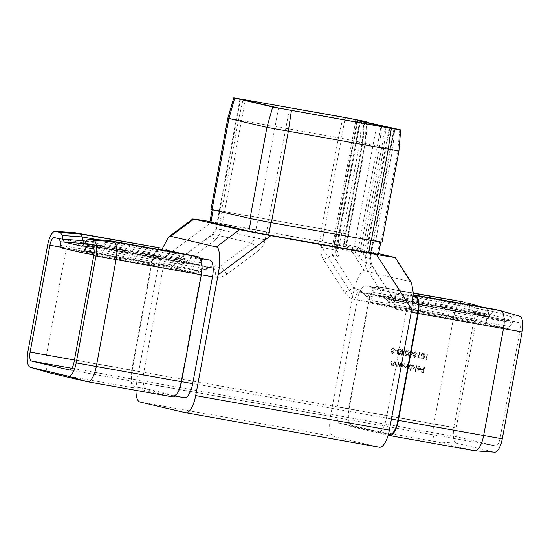 <?xml version="1.0" encoding="UTF-8"?>
<svg xmlns="http://www.w3.org/2000/svg" width="550" height="550" viewBox="0 0 550 550"><rect width="100%" height="100%" fill="white"/><g stroke="black" fill="none" stroke-linecap="round" stroke-linejoin="round"><path stroke-width="0.41" stroke-dasharray="2.75 2.06" d="M402.868 350.907L405.295 351.34L401.603 355.183L402.304 351.388L401.713 351.285L401.816 350.721L402.408 350.824L402.641 349.559L403.102 349.642L402.717 350.873L405.295 351.34M410.754 352.309L413.181 352.743L409.578 356.606L410.19 352.791L409.599 352.688L409.702 352.124L410.293 352.234L410.527 350.969L410.987 351.051L410.603 352.275L413.181 352.743M426.697 358.93L427.481 359.067L427.075 359.576L426.133 359.411L427.144 353.925L427.604 354.007L426.546 358.896L427.481 359.067M394.103 361.756L394.563 361.838L393.821 365.846L393.36 365.764L393.498 365.042L391.923 365.578L390.899 363.296L391.277 361.254L391.737 361.336L391.277 364.141L392.095 365.097L393.566 364.265L393.958 361.721L394.563 361.838M394.419 361.804L393.676 365.812L393.216 365.729L393.346 365.007L391.779 365.544L390.754 363.261L391.132 361.219L391.593 361.302L391.126 364.107L391.861 365.049L393.566 364.265M398.441 362.526L398.901 362.608L398.159 366.616L397.698 366.534L397.829 365.812L396.179 366.334L395.237 364.072L395.615 362.024L396.076 362.106L395.608 364.911L396.433 365.874L397.904 365.042L398.296 362.491L398.901 362.608M398.75 362.574L398.007 366.582L397.554 366.499L397.684 365.777L396.11 366.314L395.086 364.038L395.471 361.989L395.931 362.072L395.464 364.877L396.199 365.819L397.904 365.042M399.809 366.142L399.671 366.884L399.211 366.802L399.953 362.801L400.414 362.883L400.283 363.571L402.078 363.11L403.521 365.516L401.17 367.228L399.809 366.142L399.671 366.884M416.309 365.716L416.769 365.798L415.724 371.415L415.271 371.332L416.164 365.681L416.769 365.798M420.619 368.445L419.526 366.726L417.993 367.317L417.629 367.015L419.705 366.252L421.066 368.617L420.386 369.882L418.646 370.336L417.422 369.304L417.271 367.847L420.619 368.445L419.623 366.74L417.993 367.317M476.004 321.138L456.197 428.038A8.429 3.018 -79.9 0 0 457.607 437.009L495.591 445.899A8.429 3.018 -79.9 0 0 495.646 445.913A8.429 3.018 -79.9 0 0 500.074 438.302L519.881 331.409A8.429 3.018 -79.9 0 0 518.478 322.438L514.133 321.42A6.325 2.269 -79.9 0 0 514.085 321.406A6.325 2.269 -79.9 0 0 512.229 322.871L510.049 326.576A8.429 3.018 100.1 0 1 507.574 328.529A8.429 3.018 100.1 0 1 507.513 328.515L488.373 324.032A8.429 3.018 100.1 0 1 486.743 321.124L486.056 316.745A6.325 2.269 -79.9 0 0 484.832 314.559L480.487 313.541A8.429 3.018 -79.9 0 0 480.432 313.534A8.429 3.018 -79.9 0 0 476.004 321.138L354.832 299.544A8.429 3.018 100.1 0 1 359.253 291.933A8.429 3.018 100.1 0 1 359.308 291.947L480.487 313.541M424.126 367.104L424.586 367.187L423.569 372.673L421.073 372.226L421.176 371.663L423.218 372.027L423.527 370.342L421.493 369.978L421.596 369.414L423.631 369.779L423.981 367.07L424.586 367.187M411.311 368.156L410.864 370.549L410.403 370.466L411.448 364.849L411.909 364.932L411.778 365.619L413.572 365.159L415.016 367.565L412.665 369.277L411.159 368.122L410.864 370.549M409.936 364.581L410.396 364.657L409.654 368.665L409.193 368.582L409.324 367.888L407.887 368.424L406.876 367.242L405.109 367.916L404.408 365.832L404.814 363.667L405.274 363.749L404.869 365.915L405.494 367.489L407.089 365.681L407.378 364.121L407.832 364.203L407.454 366.238L408.059 367.943L409.626 366.266L409.791 364.54L410.396 364.657M410.252 364.623L409.509 368.631L409.049 368.548L409.179 367.854L407.743 368.39L406.732 367.207L405.178 367.929L404.264 365.798L404.663 363.632L405.123 363.715L404.724 365.881L405.494 367.489L406.938 365.647L407.378 364.121M407.227 364.086L407.688 364.169L407.309 366.204L408.004 367.936L409.475 366.231L409.791 364.54M421.252 355.706C421.41 354.124 422.18 353.265 423.555 353.141L423.555 353.141C424.779 353.739 425.171 354.798 424.731 356.324C424.6 357.913 423.851 358.772 422.489 358.902L422.489 358.902C421.245 358.311 420.832 357.246 421.252 355.706L421.107 355.671C421.266 354.09 422.036 353.231 423.404 353.107C424.627 353.705 425.026 354.764 424.586 356.29L424.731 356.324M418.811 357.521L419.602 357.665L419.196 358.174L418.248 358.002L419.265 352.522L419.726 352.605L418.667 357.486L419.602 357.665M413.82 355.891L414.693 356.936L416.377 356.366L414.597 357.5L413.359 355.809L414.171 354.784L413.572 353.189L415.656 351.732L417.086 353.657L415.559 352.303L414.04 353.224L415.401 354.668L415.298 355.231L413.676 355.857L414.693 356.936L415.917 356.283M415.772 356.249L416.233 356.331L414.446 357.466L413.215 355.774L414.019 354.75L413.428 353.155L415.525 351.704L416.934 353.623L415.415 352.261L414.04 353.224M405.487 352.894C405.646 351.312 406.416 350.46 407.791 350.329L407.791 350.329C409.007 350.928 409.406 351.986 408.966 353.519C408.829 355.101 408.079 355.96 406.718 356.098L406.718 356.098C405.481 355.506 405.068 354.434 405.487 352.894L405.336 352.859C405.501 351.278 406.264 350.426 407.639 350.295C408.863 350.893 409.255 351.952 408.822 353.485L408.966 353.519M397.602 351.491C397.76 349.91 398.53 349.051 399.905 348.927L399.905 348.927C401.129 349.525 401.521 350.584 401.081 352.11C400.943 353.698 400.201 354.558 398.832 354.688L398.832 354.688C397.595 354.097 397.183 353.031 397.602 351.491L397.457 351.457C397.616 349.876 398.386 349.016 399.754 348.893C400.978 349.491 401.376 350.549 400.936 352.076L401.081 352.11M395.34 350.144L397.313 350.501L397.203 351.058L395.237 350.707L395.196 350.109L397.313 350.501M391.744 351.959L392.618 353.004L394.309 352.433L392.521 353.561L391.284 351.876L392.095 350.852L391.504 349.257L393.58 347.799L395.01 349.724L393.491 348.363L391.971 349.291L393.332 350.735L393.229 351.292L391.6 351.924L392.618 353.004L393.848 352.351M393.697 352.316L394.158 352.399L392.37 353.526L391.139 351.842L391.951 350.817L391.353 349.222L393.456 347.772L394.866 349.69L393.339 348.329L391.971 349.291M82.032 246.173L101.124 247.459L197.959 264.715L181.252 260.803L84.576 243.574L101.31 247.486L81.854 246.173M85.979 241.202L179.623 257.888L179.039 254.176L98.072 239.745M74.965 232.719A16.857 6.043 -79.9 0 0 66.351 247.961L46.537 354.86A16.857 6.043 -79.9 0 0 49.136 372.742M160.297 247.919A16.857 6.043 -79.9 0 0 151.566 263.154L131.752 370.047A16.857 6.043 -79.9 0 0 134.571 387.998L172.562 396.887L87.347 381.7M86.068 241.051L105.517 242.357L202.345 259.627L200.489 262.776L103.654 245.513L84.198 244.221M105.511 242.371L103.654 245.513M179.623 257.888A8.429 3.018 -79.9 0 0 181.252 260.803M197.959 264.715A8.429 3.018 -79.9 0 0 198.014 264.729A8.429 3.018 -79.9 0 0 200.489 262.776M202.345 259.627A8.429 3.018 100.1 0 1 203.094 258.569M175.154 396.069L172.892 395.663A15.592 5.589 -79.9 0 1 172.789 395.643L184.408 397.712L146.424 388.822A15.592 5.589 -79.9 0 1 143.818 372.219L163.625 265.327A15.592 5.589 -79.9 0 1 171.703 251.233M178.784 253.034A8.429 3.018 100.1 0 1 179.039 254.176M162.429 248.401L159.184 261.106L211.929 221.87L209.99 221.519M185.625 412.699L379.301 447.219L333.657 436.535A18.968 6.799 100.1 0 1 330.488 416.336L136.812 381.817L159.184 261.106M136.812 381.817A18.968 6.799 -79.9 0 0 135.967 390.369M364.526 121.832L362.938 142.842L364.932 143.131L338.477 137.679L227.858 118.167M381.672 125.847L379.466 146.836L362.759 142.924L343.75 246.421L345.737 246.709L365.124 143.048L348.226 234.197L321.585 228.827L210.966 209.323M382.037 242.165L375.698 240.625L392.59 149.476L394.79 128.487M398.929 151.016L383.797 147.723L386.004 126.734M383.797 147.723L379.466 146.836L360.264 250.415L343.558 246.503L362.759 142.924L364.348 121.791M388.238 148.583L369.043 252.161L364.616 251.309L383.811 147.73M343.75 246.421L343.021 246.352L343.558 246.503M360.264 250.415L364.616 251.309M369.043 252.161L370.679 252.484L372.982 240.054L375.698 240.625M378.489 254.368L370.679 252.484M348.226 234.197L348.769 234.355L346.314 246.785L319.722 241.361L209.901 221.98M346.314 246.785L345.737 246.709M378.634 253.612L348.844 246.641L211.929 221.87M373.292 292.407L372.707 288.695A8.429 3.018 -79.9 0 0 372.398 287.382L365.592 285.787A15.592 5.589 -79.9 0 0 365.482 285.766A15.592 5.589 -79.9 0 0 357.301 299.846L337.487 406.739A15.592 5.589 -79.9 0 0 340.093 423.342L378.084 432.231A15.592 5.589 -79.9 0 0 378.187 432.252A15.592 5.589 -79.9 0 0 386.375 418.179L406.182 311.286A15.592 5.589 -79.9 0 0 403.576 294.683L396.77 293.088A8.429 3.018 -79.9 0 0 396.014 294.147L394.158 297.296A8.429 3.018 100.1 0 1 391.683 299.241A8.429 3.018 100.1 0 1 391.627 299.234L374.928 295.322A8.429 3.018 100.1 0 1 373.292 292.407L470.133 309.671L469.549 305.951L372.707 288.695M396.014 294.147L492.855 311.403L512.146 316.993L514.669 315.061L495.378 309.464L492.862 311.396L490.999 314.552L394.158 297.296M462.426 301.764A16.857 6.043 -79.9 0 0 453.695 316.999L433.881 423.892A16.857 6.043 -79.9 0 0 436.7 441.842L474.691 450.739L389.476 435.545M388.163 435.243L351.484 426.656L436.7 441.842L456.452 443.224L494.443 452.114A14.754 5.287 -79.9 0 0 494.739 452.162M372.398 287.382L384.017 289.451A8.429 3.018 -79.9 0 0 382.697 287.849L377.438 286.619A16.857 6.043 -79.9 0 0 377.328 286.591A16.857 6.043 -79.9 0 0 368.479 301.812L348.666 408.705A16.857 6.043 -79.9 0 0 351.484 426.656M512.146 316.993L510.276 320.155L490.999 314.552M500.644 310.695L519.626 316.222L514.669 315.061M481.394 306.969L486.599 308.488L481.642 307.326A14.754 5.287 -79.9 0 0 473.797 320.623L453.984 427.515A14.754 5.287 -79.9 0 0 456.452 443.224M490.992 314.566L488.469 316.491L471.763 312.586L470.133 309.684L488.812 315.136L488.221 311.389L486.654 308.502L481.408 306.976M488.812 315.136L490.435 318.031L471.694 312.565L490.38 318.017L507.76 322.087L510.276 320.155M507.513 328.515L391.249 307.794L372.598 303.449L488.373 324.032M330.488 416.336L352.859 295.625C354.984 282.507 361.309 268.861 364.375 270.806L410.018 281.49L411.517 282.714M372.598 303.449L365.702 296.065A8.429 2.709 -41.5 0 1 365.454 295.371L372.598 303.449M413.346 295.02L410.169 294.278A8.429 3.018 -79.9 0 0 410.114 294.264A8.429 3.018 -79.9 0 0 408.389 295.157L396.77 293.088M518.478 322.438L392.913 299.812L514.085 321.406M390.012 307.526L387.468 300.52C386.409 297.529 386.561 296.161 387.929 296.416A8.429 7.865 103.2 0 0 392.569 299.743A8.429 7.865 103.2 0 0 392.954 299.819L395.024 301.984L396.619 306.357L510.049 326.576M486.743 321.124L373.312 300.905L368.851 295.859L363.653 292.964L359.308 291.947A8.429 7.865 -76.8 0 1 358.923 291.864A8.429 7.865 -76.8 0 1 354.283 288.544L358.627 289.561C360.085 289.967 362.361 291.899 365.454 295.371M384.017 289.451L377.211 287.863A15.592 5.589 -79.9 0 0 377.107 287.836A15.592 5.589 -79.9 0 0 368.919 301.916L349.106 408.808A15.592 5.589 -79.9 0 0 351.718 425.411L389.703 434.308L378.084 432.231M413.297 296.306L408.389 295.157M469.315 304.817L469.549 305.951M348.618 234.355L322.025 228.931L222.09 211.117L212.211 209.55L232.203 214.287L251.199 218.728L270.978 222.558L370.913 240.371L380.793 241.938L372.982 240.054M167.104 250.793L160.297 249.198A15.592 5.589 -79.9 0 0 160.194 249.178A15.592 5.589 -79.9 0 0 152.006 263.257L132.199 370.15A15.592 5.589 -79.9 0 0 134.805 386.753L172.789 395.643M200.152 258.046L191.476 256.499A8.429 3.018 100.1 0 1 193.139 255.599M172.892 395.663A15.592 5.589 -79.9 0 0 181.081 381.59L200.894 274.697A15.592 5.589 -79.9 0 0 198.282 258.094L191.476 256.499M424.442 367.152L423.569 372.673M423.424 372.639L421.073 372.226M420.929 372.192L421.176 371.663M421.032 371.628L423.218 372.027M423.067 371.993L423.527 370.342M423.383 370.308L421.493 369.978M421.341 369.944L421.596 369.414M421.451 369.38L423.631 369.779M423.486 369.744L423.981 367.07M417.484 366.981L419.561 366.217L421.066 368.617M420.915 368.582L420.386 369.882M420.241 369.848L418.646 370.336L417.422 369.304M417.271 369.27L417.271 367.847M417.127 367.812L420.475 368.411M420.337 368.892L417.491 368.383L418.701 369.834L420.482 368.926L417.643 368.418L418.853 369.868L420.482 368.926M416.625 365.764L415.724 371.415M415.119 371.298L416.164 365.681M410.259 370.432L411.448 364.849M411.304 364.815L411.909 364.932M411.757 364.897L411.778 365.619M411.634 365.585L413.304 365.097L415.016 367.565M414.872 367.531L412.548 369.249L411.159 368.122M413.194 365.585L411.393 366.891L412.603 368.748L414.411 367.441L413.346 365.619L411.538 366.926L412.754 368.782L414.556 367.476L413.194 365.585M399.059 366.768L399.953 362.801M399.802 362.766L400.414 362.883M400.263 362.849L400.283 363.571M400.139 363.536L401.809 363.048L403.521 365.516M403.37 365.482L401.026 367.194L399.658 366.107M401.699 363.536L399.891 364.842L401.108 366.699L402.916 365.393L401.844 363.571L400.043 364.877L401.252 366.733L403.061 365.427L401.699 363.536M397.753 365.007L398.296 362.491M393.422 364.231L393.958 361.721M427.336 359.033L427.075 359.576M426.931 359.542L426.133 359.411M425.982 359.377L427.144 353.925M426.999 353.891L427.604 354.007M427.46 353.973L426.546 358.896M424.586 356.29C424.449 357.878 423.699 358.737 422.338 358.868C421.101 358.277 420.688 357.211 421.107 355.671M421.561 355.754L422.428 358.304L424.126 356.214L423.287 353.671L422.015 354.413L421.561 355.754L422.572 358.339L424.277 356.249L423.431 353.705L422.159 354.447L421.712 355.788M419.451 357.631L419.196 358.174M419.045 358.139L418.248 358.002M418.103 357.967L419.265 352.522M419.114 352.488L419.726 352.605M419.574 352.571L418.667 357.486M413.896 353.189L415.401 354.668M415.257 354.633L415.298 355.231M415.154 355.197L413.676 355.857M413.036 352.708L409.578 356.606M409.337 356.551L410.19 352.791M410.039 352.756L409.599 352.688M409.447 352.653L409.702 352.124M409.551 352.089L410.293 352.234M410.142 352.199L410.527 350.969M410.376 350.934L410.987 351.051M410.836 351.01L410.603 352.275M412.026 353.114L410.499 352.839L410.059 355.217L412.177 353.148L410.644 352.873L410.204 355.252L412.177 353.148M408.822 353.485C408.684 355.066 407.935 355.926 406.574 356.063C405.329 355.472 404.917 354.399 405.336 352.859M405.797 352.949L406.663 355.493L408.361 353.402L407.522 350.859L406.244 351.601L405.797 352.949L406.808 355.527L408.506 353.437L407.667 350.893L406.395 351.636L405.941 352.983M405.151 351.306L401.692 355.197M401.452 355.149L402.304 351.388M402.153 351.354L401.713 351.285M401.562 351.251L401.816 350.721M401.672 350.687L402.408 350.824M402.263 350.79L402.641 349.559M402.497 349.525L403.102 349.642M402.957 349.607L402.717 350.873M404.147 351.704L402.614 351.436L402.174 353.815L404.291 351.739L402.765 351.471L402.325 353.849L404.291 351.739M400.936 352.076C400.799 353.664 400.049 354.523 398.688 354.654C397.451 354.062 397.038 352.997 397.457 351.457M397.911 351.539L398.777 354.09L400.476 352L399.637 349.449L398.365 350.199L397.911 351.539L398.922 354.124L400.62 352.034L399.781 349.484L398.509 350.233L398.062 351.574M397.162 350.467L397.203 351.058M397.059 351.024L395.237 350.707M395.086 350.673L395.196 350.109M391.82 349.257L393.332 350.735M393.181 350.701L393.229 351.292M393.078 351.257L391.6 351.924M396.619 306.357L391.249 307.794L507.574 328.529M387.468 300.52A8.429 6.373 -20 0 0 395.024 301.984L512.229 322.871M389.833 128.04L365.881 257.283C365.049 257.015 363.901 255.097 362.429 251.536L385.461 127.263M387.929 296.416L392.267 297.433L371.106 264.488L367.063 263.546C365.393 263.079 362.794 260.865 359.26 256.905A8.429 2.709 -41.5 0 1 362.429 251.536L358.634 247.246L354.283 246.352L376.647 125.696M359.26 256.905L355.465 252.615A8.429 2.709 -41.5 0 1 358.634 247.246L381.019 126.473M373.312 300.905L372.109 303.311M486.056 316.745L368.851 295.859A8.429 2.709 -41.5 0 1 365.702 296.065L361.934 292.387L363.268 292.882A8.429 7.865 -76.8 0 1 358.627 289.561M357.314 122.244L335.143 241.876L354.283 246.352A8.429 7.865 -76.8 0 0 355.465 252.615L336.325 248.139A8.429 6.373 160 0 1 334.971 246.139A8.429 6.373 160 0 1 335.328 241.787L357.816 120.464M356.764 122.148L334.606 241.718L335.143 241.876A8.429 7.865 -76.8 0 0 336.325 248.139L337.679 251.852A8.429 6.373 160 0 1 336.325 249.851A8.429 6.373 160 0 1 336.683 245.506L336.717 249.336L335.968 250.278L359.975 120.773M360.532 120.821L336.648 250.91L334.971 246.139A8.429 8.429 0 0 1 334.606 241.718L335.328 241.787L336.683 245.506L359.803 120.746M94.16 252.45L197.402 270.854A8.429 2.888 63.1 0 0 200.221 272.016A8.429 2.888 63.1 0 0 200.798 271.343L181.651 266.86A8.429 6.201 39.8 0 1 174.096 265.396L60.665 245.183M88.358 245.548L209.536 267.149L202.462 268.276A8.429 2.888 63.1 0 0 205.288 269.445L205.288 269.445A8.429 2.888 63.1 0 0 205.858 268.764C210.567 266.399 213.764 265.382 215.462 265.698L219.498 266.64L251.137 243.107L213.146 234.218A8.429 2.028 -126.6 0 0 212.506 234.286A8.429 2.028 -126.6 0 0 214.596 240.364A16.857 15.737 103.2 0 0 221.306 229.453L245.252 100.251M93.802 255.468L214.981 277.069A8.429 3.018 -79.9 0 0 213.572 268.091L88.302 245.541M62.294 248.098L175.725 268.311A8.429 7.865 -76.8 0 0 181.651 266.86L184.278 263.718A8.429 6.201 39.8 0 1 176.722 262.254C179.389 261.064 180.359 260.363 179.623 260.143L58.444 238.549M101.124 247.459L103.647 245.527M343.021 246.352L362.209 142.808L363.811 121.639M105.517 242.357L108.034 240.426M367.235 122.464L365.668 143.165L348.769 234.355M391.683 299.241L488.469 316.491L507.76 322.087M214.596 240.364L182.958 263.897A16.857 15.737 103.2 0 1 171.105 266.798L61.304 247.225M74.436 359.996L456.197 428.038M344.822 120.017L321.241 247.266A16.857 15.737 103.2 0 0 323.606 259.793L344.774 292.738A16.857 15.737 103.2 0 0 354.832 299.544M131.752 370.047L27.906 351.581M47.719 244.681L151.566 263.154M49.356 372.811L134.571 387.998M342.966 232.966L359.865 141.817L361.763 120.752M399.754 129.649L397.849 150.707L380.957 241.856M221.65 211.014L238.542 119.866L243.121 99.323M343.056 117.129L338.477 137.679L321.585 228.827M368.479 301.812L473.797 320.623M453.984 427.515L348.666 408.705M377.328 286.591L413.359 293.019L377.438 286.619M323.606 259.793A8.429 2.241 147.3 0 1 333.114 255.599L337.157 256.541C338.718 256.836 338.889 255.276 337.679 251.852M355.547 121.928L331.932 249.336A8.429 7.865 -76.8 0 0 333.114 255.599L354.283 288.544A8.429 2.241 147.3 0 0 344.774 292.738M139.982 402.016L333.657 436.535M317.57 240.694L352.859 295.625M364.375 270.806L348.844 246.641M394.487 257.324L410.018 281.49M278.513 108.041L254.492 237.655L265.183 239.724A16.857 15.737 -76.8 0 1 258.472 250.635A8.429 2.028 -126.6 0 0 251.137 243.107A8.429 7.865 -76.8 0 0 254.492 237.655L216.501 228.759L240.529 99.144M265.183 239.724L289.204 110.11M389.139 127.916L365.118 257.531L370.459 258.383L369.916 258.225L393.924 128.714M367.063 263.546A8.429 7.865 -76.8 0 1 365.881 257.283L369.916 258.225A8.429 7.865 -76.8 0 0 371.106 264.488A8.429 2.241 147.3 0 1 371.628 264.818A8.429 2.241 147.3 0 1 367.482 270.064A16.857 15.737 -76.8 0 1 365.118 257.531M367.482 270.064L388.651 303.009A16.857 15.737 -76.8 0 0 398.709 309.815L519.881 331.409M500.074 438.302L73.996 362.361M258.472 250.635L226.841 274.168A16.857 15.737 -76.8 0 1 214.981 277.069M69.63 369.978L495.591 445.899M457.607 437.009L71.899 368.266M205.858 268.764L200.798 271.343A8.429 7.865 -76.8 0 1 194.865 272.793L93.919 254.801L194.927 272.807A8.429 3.018 100.1 0 1 194.865 272.793L175.725 268.311A8.429 3.018 100.1 0 1 174.096 265.396L176.722 262.254L60.081 241.464M221.306 229.453L216.501 228.759A8.429 7.865 -76.8 0 1 213.146 234.218L181.514 257.751L185.549 258.692C187.089 259.132 186.663 260.81 184.278 263.718M484.832 314.559L363.653 292.964A8.429 7.865 -76.8 0 1 363.268 292.882L480.432 313.534M392.954 299.819L514.133 321.42M471.763 312.586L374.928 295.322M391.627 299.234L488.462 316.491M382.697 287.849L413.359 293.315M377.211 287.863L365.592 285.787M351.718 425.411L340.093 423.342M349.106 408.808L337.487 406.739M368.919 301.916L357.301 299.846M413.297 296.416L403.576 294.683M411.242 312.187L406.182 311.286M391.428 419.079L386.375 418.179M462.653 301.806L481.642 307.326M488.221 311.389L469.542 305.938M494.443 452.114L474.691 450.739M321.241 247.266L335.968 250.278A8.429 7.865 -76.8 0 0 337.157 256.541M341.804 232.76L339.501 245.19M379.796 241.649L377.493 254.079M222.09 211.117L219.787 223.548M322.025 228.931L319.722 241.361M366.726 121.914L365.124 143.048M364.939 143.131L366.513 122.299M390.466 127.6L388.252 148.589M54.409 237.607L179.623 260.143A8.429 7.865 -76.8 0 0 185.549 258.692M209.474 267.135L210.76 267.204L200.221 272.016A8.429 8.429 0 0 1 194.927 272.807A8.429 3.018 100.1 0 0 197.402 270.854L202.462 268.276L93.94 248.937M226.841 274.168A8.429 2.028 -126.6 0 0 219.498 266.64A8.429 7.865 103.2 0 1 213.572 268.091L92.393 246.496M198.282 258.094L200.441 258.472M134.805 386.753L146.424 388.822M132.199 370.15L143.818 372.219M152.006 263.257L163.625 265.327M200.894 274.697L201.334 274.773M181.081 381.59L181.528 381.666M398.709 309.815A8.429 3.018 100.1 0 0 397.299 300.836A8.429 7.865 103.2 0 1 396.914 300.761L392.796 297.763A8.429 2.241 147.3 0 0 392.267 297.433A8.429 7.865 103.2 0 0 396.914 300.761L392.913 299.812M394.481 128.769L370.459 258.383L371.628 264.818L392.796 297.763A8.429 2.241 147.3 0 1 388.651 303.009M209.536 267.149A8.429 7.865 103.2 0 0 215.462 265.698M239.986 98.993L215.964 228.607L212.506 234.286L180.874 257.826A8.429 2.028 -126.6 0 1 181.514 257.751A8.429 7.865 -76.8 0 1 175.588 259.201A8.429 3.018 -79.9 0 0 175.526 259.188A8.429 3.018 -79.9 0 0 171.105 266.798M54.354 237.593L175.526 259.188L180.874 257.826A8.429 2.028 -126.6 0 0 182.958 263.897M377.107 287.836L365.482 285.766M388.486 434.087L378.187 432.252M69.568 369.971L495.646 445.913M198.014 264.729L101.179 247.466"/><path stroke-width="0.82" d="M344.822 120.017L345.262 117.652L245.327 99.839L245.252 100.251M61.304 247.225L49.926 245.204L30.119 352.096L74.436 359.996M64.357 242.096L84.576 243.574L82.789 240.646L82.204 236.913L80.575 234.004L75.309 232.767A16.857 6.043 -79.9 0 0 75.199 232.746A16.857 6.043 -79.9 0 0 74.965 232.719L55.261 231.344A14.754 5.287 -79.9 0 0 47.719 244.681L27.906 351.581A14.754 5.287 -79.9 0 0 30.277 367.256A14.754 5.287 -79.9 0 0 30.374 367.283L68.358 376.172A14.754 5.287 -79.9 0 0 76.203 362.883L96.016 255.984A14.754 5.287 -79.9 0 0 93.548 240.281L88.412 239.092L108.034 240.426L88.591 239.119L86.068 241.051L84.198 244.221L81.682 246.146L64.357 242.096L62.734 239.195L62.143 235.448L60.521 232.547L55.557 231.392A14.754 5.287 -79.9 0 0 55.261 231.344M60.521 232.547L80.575 234.004L160.524 247.961A16.857 6.043 -79.9 0 0 160.414 247.933A16.857 6.043 -79.9 0 0 160.297 247.919M68.358 376.172L87.347 381.7A16.857 6.043 -79.9 0 0 87.457 381.721A16.857 6.043 -79.9 0 0 96.305 366.506L116.119 259.614A16.857 6.043 -79.9 0 0 113.3 241.663L198.516 256.85A16.857 6.043 -79.9 0 1 201.334 274.801L96.016 255.984M172.562 396.887A16.857 6.043 -79.9 0 0 172.672 396.908A16.857 6.043 -79.9 0 0 181.521 381.693L201.334 274.801M87.347 381.7L49.356 372.811L30.374 367.283M184.408 397.712A15.592 5.589 -79.9 0 0 184.518 397.739A15.592 5.589 -79.9 0 0 192.699 383.659L212.513 276.767A15.592 5.589 -79.9 0 0 209.907 260.164L200.152 258.046M165.784 249.191A8.429 3.018 100.1 0 1 167.104 250.793L178.729 252.863L171.916 251.274A15.592 5.589 -79.9 0 0 171.813 251.247A15.592 5.589 -79.9 0 0 171.703 251.233M209.99 221.519L193.909 219.024L239.553 229.708L270.827 235.654L218.082 274.89C220.798 261.91 219.842 246.558 216.343 246.971L170.699 236.287L168.699 236.871L162.429 248.401M135.967 390.369A18.968 6.799 -79.9 0 0 139.982 402.016L185.625 412.699A18.968 6.799 -79.9 0 0 185.756 412.727A18.968 6.799 -79.9 0 0 195.711 395.601L389.379 430.121A18.968 6.799 100.1 0 1 379.431 447.239A18.968 6.799 100.1 0 1 379.301 447.219M218.082 274.89L195.711 395.601M291.411 110.626L288.31 131.512L271.418 222.661L250.037 218.522L266.929 127.373L398.929 151.016L382.037 242.165L371.353 240.474L388.245 149.325L391.346 128.439L400.696 129.917L364.348 121.791L366.726 121.914L361.763 120.752L343.056 117.129L233.771 97.838L272.704 107.002L391.346 128.439M271.418 222.661L371.353 240.474M272.704 107.002L266.929 127.373L228.938 118.484L212.046 209.633L250.037 218.522M233.771 97.838L227.858 118.174L228.938 118.484L234.712 98.113M227.858 118.174L210.966 209.323L212.046 209.633M251.185 218.783L248.889 231.158L268.675 234.988L378.489 254.368L380.772 242.048M248.889 231.158L209.901 221.98L212.183 209.667M376.461 254.478L395.361 257.572L411.517 282.714L413.359 293.26L411.757 309.409L376.461 254.478L270.827 235.654M394.487 257.324L378.634 253.612M474.691 450.739A16.857 6.043 -79.9 0 0 474.801 450.759L389.586 435.572A16.857 6.043 -79.9 0 1 389.476 435.545L388.163 435.243M474.801 450.759A16.857 6.043 -79.9 0 0 475.035 450.787L494.739 452.162A14.754 5.287 -79.9 0 0 502.281 438.824L522.094 331.925A14.754 5.287 -79.9 0 0 519.723 316.243A14.754 5.287 -79.9 0 0 519.626 316.222M413.359 293.315L462.653 301.806A16.857 6.043 -79.9 0 0 462.543 301.785A16.857 6.043 -79.9 0 0 462.426 301.764M411.757 309.409L389.379 430.121M245.327 99.839L240.529 99.144L278.513 108.041L389.139 127.916L394.481 128.769L389.902 127.662L389.833 128.04M71.899 368.266L31.522 361.068L69.513 369.957A8.429 3.018 100.1 0 0 69.568 369.971A8.429 3.018 100.1 0 0 73.996 362.361L93.802 255.468A8.429 3.018 100.1 0 0 92.393 246.496L88.358 245.548A8.429 3.018 100.1 0 0 88.302 245.541A8.429 3.018 100.1 0 0 85.828 247.486L83.971 250.635L94.16 252.45M475.035 450.787A16.857 6.043 -79.9 0 0 483.649 435.538L503.463 328.646A16.857 6.043 -79.9 0 0 500.754 310.729A16.857 6.043 -79.9 0 0 500.644 310.695L495.275 309.444M389.586 435.572A16.857 6.043 -79.9 0 0 398.434 420.351L418.248 313.459A16.857 6.043 -79.9 0 0 415.429 295.508L413.346 295.02M389.703 434.308A15.592 5.589 -79.9 0 0 389.806 434.328A15.592 5.589 -79.9 0 0 397.994 420.248L417.801 313.356A15.592 5.589 -79.9 0 0 415.195 296.752L413.297 296.306M359.975 120.773L355.953 119.721L355.547 121.928M376.647 125.696L376.771 125.022L357.631 120.546L359.996 120.663M385.461 127.263L385.55 126.775L381.123 125.916L381.019 126.473M366.513 122.299L366.726 121.914M376.771 125.022L381.123 125.916M385.55 126.775L389.902 127.662M345.262 117.652L355.953 119.721M83.971 250.635A8.429 3.018 -79.9 0 1 81.496 252.587A8.429 3.018 -79.9 0 1 81.434 252.574L62.294 248.098A8.429 3.018 -79.9 0 1 60.665 245.183L60.081 241.464A8.429 3.018 100.1 0 0 58.444 238.549L54.409 237.607A8.429 3.018 100.1 0 0 54.354 237.593A8.429 3.018 100.1 0 0 49.926 245.204M31.522 361.068A8.429 3.018 100.1 0 1 30.119 352.096M98.072 239.745L82.198 236.899L62.143 235.448M467.919 303.036L469.315 304.817M160.524 247.961L75.309 232.767L55.557 231.392M76.203 362.883L181.521 381.693M93.548 240.281L113.3 241.663L198.516 256.85M82.789 240.632L85.979 241.202M462.653 301.806L413.359 293.019L462.543 301.785M193.909 219.024L170.699 236.287M216.343 246.971L239.553 229.708M495.385 309.464L413.346 294.841L495.33 309.457M415.429 295.508L500.644 310.695M522.094 331.925L418.248 313.459M398.434 420.351L502.281 438.824M415.195 296.752L413.297 296.416M417.801 313.356L411.242 312.187M397.994 420.248L391.428 419.079M468.036 303.071L481.394 306.969M357.631 120.546L357.314 122.244M213.194 209.901L210.904 222.269M370.906 240.391L368.61 252.801M270.971 222.585L268.675 234.988M81.496 252.587L93.919 254.801L81.551 252.594M93.94 248.937L85.828 247.486M171.813 251.247L166.946 250.381L171.916 251.274M200.441 258.472L209.907 260.164M201.334 274.773L212.513 276.767M181.528 381.666L192.699 383.659M62.734 239.195L82.789 240.646M87.457 381.721L172.672 396.908M75.199 232.746L160.414 247.933M389.806 434.328L388.486 434.087M519.723 316.243L500.754 310.729M400.696 129.917L398.929 151.016M184.518 397.739L175.154 396.069M30.277 367.256L49.246 372.776M168.699 236.871L193.036 218.769M379.431 447.239L185.756 412.727M357.087 120.388L356.764 122.148M107.979 240.419L193.201 255.606M367.235 122.464L367.263 122.073M467.981 303.057L481.408 306.976"/></g></svg>
